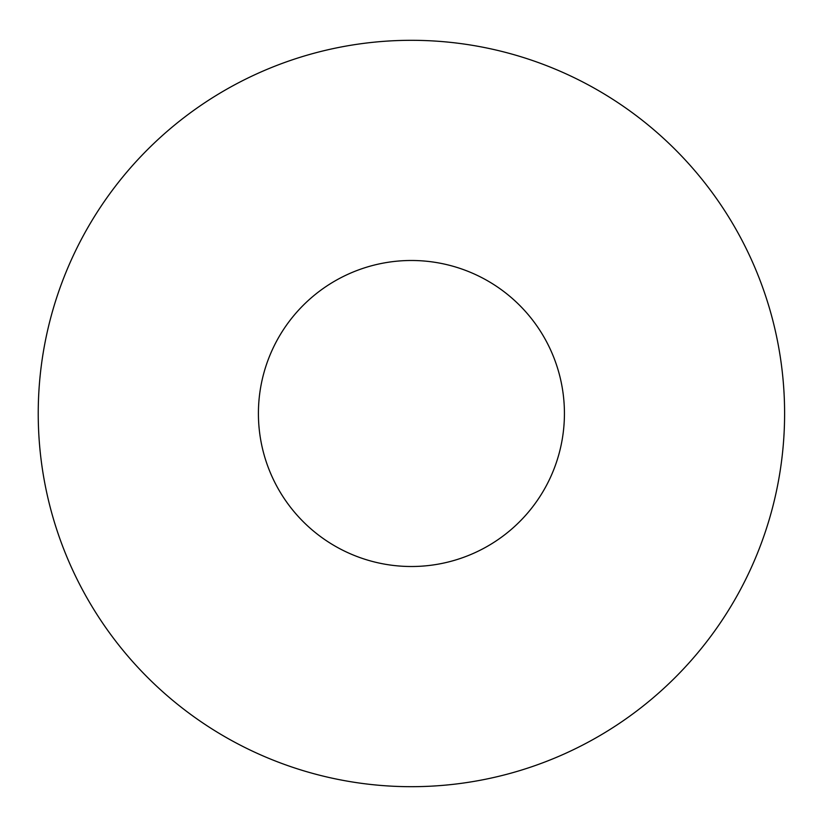 <?xml version="1.0" encoding="UTF-8"?>
<svg xmlns="http://www.w3.org/2000/svg" width="827" height="827" viewBox="0 0 827 827"><rect width="100%" height="100%" fill="white"/><g stroke="black" fill="none" stroke-linecap="round" stroke-linejoin="round"><path stroke-width="1.24" d="M784.606 413.5A373.194 373.194 0 0 0 224.82 90.308A373.194 373.194 0 0 0 224.82 736.692A373.194 373.194 0 0 0 784.606 413.5M564.428 413.5A153.005 153.005 0 0 0 334.914 280.994A153.005 153.005 0 0 0 334.914 546.006A153.005 153.005 0 0 0 564.428 413.5"/></g></svg>
